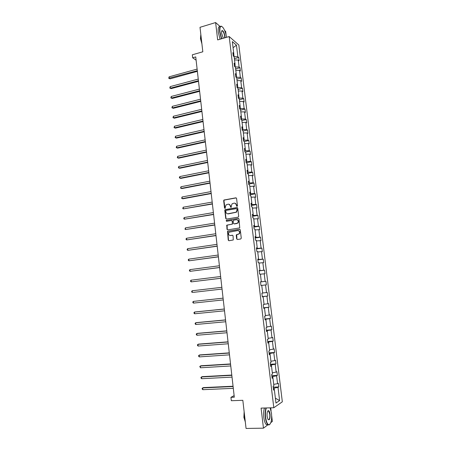<?xml version="1.0" encoding="UTF-8"?>
<svg xmlns="http://www.w3.org/2000/svg" width="451" height="451" viewBox="0 0 451 451"><rect width="100%" height="100%" fill="white"/><g stroke="black" fill="none" stroke-linecap="round" stroke-linejoin="round"><path stroke-width="0.68" d="M237.046 206.372L237.446 205.808L236.572 198.417L235.839 197.837L223.961 200.024L223.679 200.706L224.525 208.029L225.235 208.345L225.314 206.93L226.182 204.782L228.076 204.19C229.339 204.106 230.111 204.726 230.393 206.051L230.506 207.003L231.222 207.313L231.295 205.893L232.152 203.756L234.08 203.147C235.354 203.057 236.132 203.683 236.42 205.008L236.533 205.966L237.046 206.372M220.184 26.586L215.617 22.55L200.007 27.314L202.82 51.792L192.329 54.802L192.667 57.796L196.112 60.18M226.143 35.302L225.68 31.446L224.654 30.538M215.617 22.55L217.664 39.913L229.181 36.548L273.808 407.738L261.09 408.116L263.452 428.168L268.029 424.712L266.321 424.605C265.12 423.433 264.286 421.065 263.818 417.502C263.429 413.736 263.643 410.573 264.466 408.014M270.865 422.57L272.353 421.443L271.677 415.794M263.452 428.168L246.06 428.45L242.83 400.308L231.324 400.719L230.94 397.32L234.306 397.196L195.74 56.916L192.667 57.796M236.645 238.883L237.378 239.492L240.693 239.002L241.262 238.196L240.287 229.892L239.549 229.288L227.513 231.273L228.234 240.141L228.961 240.744L233.274 239.971L233.071 235.817L232.338 235.219L230.382 235.512C228.448 235.146 228.003 234.052 229.04 232.226L237.649 230.585C239.582 230.929 240.045 232.017 239.053 233.855L236.442 234.717L236.228 235.337L236.645 238.883L237.373 239.492M238.117 217.168L238.692 216.362L237.716 208.125L236.984 207.539L225.055 209.664L224.79 210.329L225.737 218.493L226.458 219.085L238.117 217.168M238.996 218.989L239.752 227.885L227.71 229.892L226.983 229.294L226.814 225.139L231.853 224.232L232.423 223.431L232.147 221.097L231.419 220.505L226.515 221.3L226.182 220.432L238.263 218.391L238.996 218.989M273.469 389.41L274.349 389.63L273.554 390.115L273.097 386.321L273.892 385.847L272.923 377.848L272.128 378.288L271.671 374.51L272.472 374.082L271.508 366.116L270.707 366.511L270.256 362.751L271.057 362.367L270.098 354.435L269.292 354.785L268.841 351.036L269.647 350.703L268.695 342.805L267.888 343.11L267.437 339.377L268.244 339.084L267.296 331.22L266.485 331.485L266.039 327.77L266.851 327.516L265.904 319.686L265.087 319.906L264.641 316.207L265.459 315.999L264.517 308.202L263.7 308.377L263.254 304.69L264.072 304.532L263.136 296.764L262.313 296.899L261.873 293.229L262.696 293.105L261.76 285.376L260.937 285.466L260.498 281.813L261.321 281.734L260.39 274.033L259.562 274.078L259.128 270.442L259.956 270.408L259.026 262.736L258.197 262.741L257.758 259.122L258.592 259.128L257.673 251.489L256.839 251.455L256.399 247.847L257.239 247.892L256.32 240.287L255.48 240.214L255.046 236.617L255.886 236.707L254.973 229.131L254.133 229.018L253.699 225.438L254.544 225.568L253.631 218.025L252.785 217.867L252.357 214.304L253.203 214.473L252.295 206.958L251.449 206.767L251.021 203.215L251.867 203.424L250.965 195.943L250.113 195.706L249.691 192.171L250.542 192.419L249.64 184.972L248.789 184.696L248.366 181.178L249.217 181.46L248.321 174.041L247.464 173.731L247.041 170.224L247.898 170.551L247.007 163.161L246.15 162.805L245.727 159.316L246.59 159.682L245.699 152.32L244.837 151.931L244.419 148.452L245.282 148.858L244.397 141.529L243.529 141.101L243.112 137.634L243.98 138.074L243.1 130.779L242.232 130.311L241.815 126.861L242.683 127.34L241.804 120.067L240.935 119.566L240.518 116.132L241.392 116.646L240.518 109.407L239.644 108.866L239.233 105.444L240.107 105.996L239.239 98.786L238.359 98.205L237.948 94.8L238.827 95.392L237.959 88.21L237.079 87.595L236.674 84.202L237.553 84.827L236.69 77.673L235.805 77.025L235.399 73.643L236.285 74.308L235.422 67.182L234.537 66.494L234.131 63.129L235.016 63.828L234.159 56.73L233.274 56.009L232.868 52.654L233.759 53.387L232.333 41.599L236.454 45.173L237.863 56.781L238.72 57.486L239.12 60.761L238.263 60.068L239.115 67.052L239.966 67.723L240.366 71.01L239.515 70.35L240.366 77.363L241.212 78L241.618 81.304L240.766 80.678L241.623 87.719L242.469 88.323L242.869 91.638L242.029 91.046L242.886 98.115L243.726 98.679L244.132 102.011L243.292 101.458L244.154 108.55L244.994 109.086L245.4 112.423L244.56 111.904L245.423 119.03L246.263 119.526L246.669 122.881L245.834 122.396L246.703 129.55L247.537 130.012L247.949 133.378L247.114 132.932L247.982 140.114L248.817 140.537L249.228 143.92L248.4 143.508L249.273 150.719L250.102 151.108L250.514 154.501L249.685 154.129L250.564 161.368L251.393 161.717L251.805 165.128L250.981 164.79L251.861 172.056L252.684 172.367L253.101 175.794L252.278 175.49L253.169 182.79L253.986 183.067L254.403 186.505L253.586 186.24L254.477 193.569L255.294 193.806L255.711 197.256L254.894 197.031L255.79 204.388L256.602 204.585L257.025 208.052L256.213 207.866L257.109 215.251L257.921 215.415L258.344 218.893L257.532 218.741L258.434 226.16L259.24 226.284L259.663 229.779L258.857 229.666L259.765 237.113L260.571 237.198L260.994 240.704L260.193 240.631L261.101 248.112L261.901 248.157L262.33 251.675L261.529 251.647L262.437 259.156L263.237 259.162L263.666 262.696L262.871 262.702L263.784 270.239L264.579 270.205L265.013 273.757L264.218 273.802L265.137 281.373L265.932 281.3L266.366 284.863L265.571 284.953L266.496 292.552L267.285 292.44L267.719 296.019L266.93 296.149L267.86 303.782L268.644 303.624L269.084 307.216L268.294 307.385L269.224 315.052L270.008 314.854L270.448 318.462L269.664 318.677L270.6 326.372L271.378 326.129L271.823 329.754L271.045 330.008L271.981 337.737L272.759 337.455L273.199 341.097L272.427 341.39L273.368 349.147L274.14 348.826L274.586 352.479L273.813 352.817L274.76 360.608L275.527 360.242L275.973 363.912L275.206 364.29L276.159 372.114L276.92 371.709L277.371 375.395L276.604 375.818L277.562 383.671L278.323 383.22L278.769 386.924L278.013 387.386L279.614 400.578L275.967 403.059L274.349 389.63M229.181 36.548L238.844 45.015L282.332 401.802L273.808 407.738M272.054 377.667L272.923 377.848L272.737 376.5L271.919 376.54M273.712 384.37L277.562 383.671M272.737 376.5L276.604 375.818M271.485 366.111L271.344 364.944L270.527 364.989M272.314 372.785L276.159 372.114M271.344 364.944L275.206 364.29M270.645 365.975L271.508 366.116M270.076 354.43L269.952 353.437L269.14 353.488M270.921 361.245L274.76 360.608M269.952 353.437L273.813 352.817M269.241 354.328L270.098 354.435M268.666 342.799L268.57 341.976L267.759 342.038M269.535 349.75L273.368 349.147M268.57 341.976L272.427 341.39M267.843 342.732L268.695 342.805M267.268 331.22L267.189 330.566L266.383 330.634M268.153 338.312L271.981 337.737M267.189 330.566L271.045 330.008M266.451 331.181L267.296 331.22M265.064 319.68L265.904 319.686L265.819 319.201L265.013 319.274M266.778 326.913L270.6 326.372M265.819 319.201L269.664 318.677M264.495 308.202L264.455 307.881L263.649 307.96M265.408 315.565L269.224 315.052M264.455 307.881L268.294 307.385M263.683 308.23L264.517 308.202M263.113 296.764L262.29 296.696M264.044 304.262L267.86 303.782M263.091 296.611L266.93 296.149M262.307 296.826L263.136 296.764M262.685 293.009L266.496 292.552M261.76 285.387L265.571 284.953M261.298 281.734L260.503 281.892M261.304 281.802L265.137 281.373M260.413 274.208L264.218 273.802M260.498 281.841L261.321 281.734M259.928 270.408L259.162 270.735M259.956 270.639L263.784 270.239M259.071 263.074L262.871 262.702M259.139 270.544L259.956 270.408M258.57 259.133L258.615 259.517L257.82 259.624M258.615 259.517L262.437 259.156M257.73 251.991L261.529 251.647M257.78 259.297L258.592 259.128M257.211 247.898L257.279 248.445L256.489 248.557M257.279 248.445L261.101 248.112M256.399 240.947L260.193 240.631M256.433 248.101L257.239 247.892M255.864 236.713L255.948 237.423L255.159 237.536M255.948 237.423L259.765 237.113M255.069 229.954L258.857 229.666M255.086 236.944L255.886 236.707M254.516 225.573L254.623 226.441L253.834 226.56M254.623 226.441L258.434 226.16M253.75 219L257.532 218.741M253.75 225.838L254.544 225.568M253.18 214.479L253.304 215.499L252.515 215.629M253.304 215.499L257.109 215.251M252.43 208.091L256.213 207.866M236.674 208.689L237.164 209.101L236.38 208.638L226.171 210.375L225.776 210.938L225.895 211.942C226.171 213.261 226.943 213.887 228.206 213.808L228.223 213.887M252.413 214.772L253.203 214.473M251.083 203.756L251.867 203.424L251.985 204.607L251.207 204.743M251.985 204.607L255.79 204.388M251.122 197.234L254.894 197.031M250.519 192.43L250.677 193.761L249.899 193.902M250.677 193.761L254.477 193.569M249.815 186.415L253.586 186.24M249.764 192.786L250.542 192.419M248.445 181.86L249.217 181.46L249.375 182.954L248.597 183.1M249.375 182.954L253.169 182.79M248.512 175.636L252.278 175.49M247.875 170.563L248.073 172.192L247.3 172.344M248.073 172.192L251.861 172.056M247.221 164.908L250.981 164.79M247.131 170.974L247.898 170.551M246.567 159.693L246.782 161.475L246.009 161.633M246.782 161.475L250.564 161.368M245.93 154.219L249.685 154.129M245.829 160.139L246.59 159.682M245.259 148.869L245.491 150.803L244.718 150.961M245.491 150.803L249.273 150.719M244.645 143.57L248.4 143.508M244.527 149.343L245.282 148.858M243.957 138.091L244.211 140.171L243.439 140.34M244.211 140.171L247.982 140.114M243.365 132.972L247.114 132.932M243.23 138.592L243.98 138.074M242.661 127.357L242.931 129.584L242.164 129.753M242.931 129.584L246.703 129.55M242.091 122.407L245.834 122.396M241.939 127.887L242.683 127.34M241.37 116.662L241.657 119.036L240.89 119.211M241.657 119.036L245.423 119.03M240.817 111.893L244.56 111.904M240.654 117.226L241.392 116.646M240.084 106.013L240.389 108.528L239.628 108.714M240.389 108.528L244.154 108.55M239.554 101.413L243.292 101.458M239.374 106.605L240.107 105.996M238.804 95.409L239.126 98.064L238.41 98.245M239.126 98.064L242.886 98.115M238.297 90.978L242.029 91.046M238.094 96.024L238.827 95.392M237.53 84.844L237.869 87.646L237.344 87.776M237.869 87.646L241.623 87.719M237.04 80.588L240.766 80.678M236.826 85.493L237.553 84.827M236.262 74.325L236.617 77.262L236.262 77.358M236.617 77.262L240.366 77.363M235.788 70.238L239.515 70.35M235.563 74.996L236.285 74.308M234.994 63.845L235.163 66.979M235.366 66.923L239.115 67.052M234.548 59.921L238.263 60.068M234.3 64.544L235.016 63.828M233.736 53.41L234.058 56.646M234.125 56.629L237.863 56.781M236.454 45.173L233.071 47.733M271.085 410.833L270.724 407.828M234.125 395.612L230.94 397.32M274.321 389.625L274.135 388.102L273.317 388.136M233.049 54.137L233.759 53.387M274.135 388.102L278.013 387.386M279.614 400.578L275.381 398.199M234.396 58.675L238.72 57.486M235.625 68.885L239.966 67.723M236.865 79.134L241.212 78M238.105 89.428L242.469 88.323M239.357 99.756L243.726 98.679M240.608 110.129L244.994 109.086M241.866 120.541L246.263 119.526M243.123 130.999L247.537 130.012M244.346 141.501L248.817 140.537M245.248 152.117L250.102 151.108M246.145 162.772L251.393 161.717M247.424 173.387L252.684 172.367M248.71 184.047L253.986 183.067M250.001 194.747L255.294 193.806M251.297 205.493L256.602 204.585M252.594 216.283L257.921 215.415M253.902 227.112L259.24 226.284M255.215 237.987L260.571 237.198M256.529 248.907L261.901 248.157M257.854 259.872L263.237 259.162M259.178 270.882L264.579 270.205M260.509 281.931L265.932 281.3M262.279 296.6L267.719 296.019M263.626 307.757L269.084 307.216M264.974 318.964L270.448 318.462M266.332 330.211L271.823 329.754M267.691 341.508L273.199 341.097M269.061 352.851L274.586 352.479M270.437 364.245L275.973 363.912M271.812 375.683L277.371 375.395M273.199 387.167L278.769 386.924M237.023 206.378L236.69 205.07L234.982 203.198M228.956 204.241L230.67 206.107L230.997 207.415M236.228 197.899L224.243 200.092L223.961 200.768L225.021 208.441M237.344 207.59L225.337 209.721L225.072 210.38L226.013 218.538L226.408 219.09M227.687 213.825L236.217 212.15L237.012 210.059L236.893 209.044M237.164 209.101L237.282 210.11L236.487 212.201L228.482 213.859M231.746 220.539L232.423 221.137L232.457 224.108L227.095 225.179L227.259 229.328L227.682 229.892M238.596 218.431L226.684 220.37L226.532 221.3M236.781 223.442L237.688 222.997C238.742 221.153 238.291 220.054 236.341 219.705L233.297 220.302L233.33 223.284L234.058 223.876L237.959 223.036C238.979 221.452 238.664 220.353 237 219.733M237.046 223.487L234.334 223.921M238.235 230.602C239.932 231.16 240.293 232.254 239.318 233.883L236.713 234.745L236.916 238.912M232.626 235.242L230.658 235.54M239.853 229.322L227.794 231.307L228.51 240.163L228.967 240.744M197.121 69.099L169.125 76.817L169.294 78.384L170.072 78.835L197.375 71.354M170.072 78.835L168.736 78.254L197.301 70.7M168.736 78.254L169.125 76.817M226.498 37.332C225.912 33.459 224.807 30.273 223.172 27.787C220.691 25.002 219.609 26.367 219.936 31.88L221.723 38.724M221.464 38.803L219.665 31.863C219.287 27.443 219.975 25.617 221.723 26.372L221.886 26.485M223.318 38.262L221.616 33.329C221.452 31.767 221.61 30.848 222.084 30.561C223.318 30.769 224.254 32.641 224.908 36.17L224.948 37.783M224.66 37.867L224.643 36.153C224.232 33.583 223.504 31.829 222.467 30.905L221.712 31.063M201.597 41.154L200.864 37.456L200.813 34.304M201.907 43.826L200.481 38.679L200.751 35.206M220.082 39.209L218.278 32.275C217.906 28.092 218.526 26.22 220.127 26.665M266.321 407.963C265.476 410.461 265.25 413.606 265.639 417.412C266.321 422.119 267.471 424.56 269.084 424.741C271.192 423.613 271.992 419.78 271.491 413.234L270.11 407.845M270.019 424.177L268.892 424.977L267.855 424.577C266.659 423.404 265.825 421.031 265.357 417.468C264.962 413.697 265.177 410.528 265.989 407.969M270.059 414.255C270.2 419.142 269.472 420.772 267.871 419.148L267.133 416.346C266.891 413.054 267.291 411.137 268.334 410.607C269.146 410.698 269.721 411.915 270.059 414.255M268.136 419.571L268.159 419.593C269.45 419.943 269.991 418.184 269.783 414.311L268.616 411.024L267.742 411.064L268.616 411.024M245.288 421.702L244.527 417.959L244.38 413.815M245.316 421.944L243.895 417.389L244.143 411.757M198.254 79.094L170.185 86.62L170.354 88.199L171.126 88.621L198.508 81.321M171.126 88.621L169.79 88.052L170.354 88.199L198.434 80.695M169.79 88.052L170.185 86.62M199.387 89.123L171.245 96.463L171.414 98.047L172.186 98.448L199.641 91.333M172.186 98.448L170.85 97.884L171.414 98.047L199.573 90.736M170.85 97.884L171.245 96.463M200.532 99.197L172.31 106.346L172.479 107.93L173.252 108.308L200.78 101.379M173.252 108.308L171.91 107.761L172.479 107.93L200.712 100.81M171.91 107.761L172.31 106.346M201.676 109.305L173.381 116.262L173.55 117.858L174.323 118.207L201.924 111.465M174.323 118.207L172.981 117.666L173.55 117.858L201.862 110.929M172.981 117.666L173.381 116.262M202.826 119.453L174.452 126.218L174.627 127.813L175.394 128.146L203.068 121.59M175.394 128.146L174.052 127.616L174.627 127.813L203.012 121.082M174.052 127.616L174.452 126.218M203.982 129.64L175.529 136.208L175.704 137.814L176.471 138.119L204.218 131.754M176.471 138.119L175.129 137.6L175.704 137.814L204.168 131.275M175.129 137.6L175.529 136.208M205.143 139.866L176.612 146.242L176.786 147.849L177.553 148.131L205.38 141.958M176.612 146.242L176.206 147.618L176.786 147.849L205.329 141.507M206.304 150.132L177.7 156.311L177.874 157.923L178.635 158.183L206.535 152.201M177.7 156.311L177.288 157.681L177.874 157.923L206.49 151.784M207.471 160.438L178.788 166.413L178.962 168.037L179.729 168.268L207.702 162.484M178.788 166.413L178.376 167.778L178.962 168.037L207.657 162.095M208.644 170.788L179.881 176.561L180.056 178.19L180.817 178.399L208.875 172.806M179.881 176.561L179.397 177.266L179.47 177.914L180.056 178.19L208.836 172.451M209.822 181.172L180.981 186.742L181.155 188.383L181.916 188.563L210.048 183.168M180.981 186.742L180.563 188.09L181.155 188.383L210.008 182.841M211.006 191.602L182.08 196.969L182.26 198.609L183.016 198.767L211.226 193.575M182.08 196.969L181.663 198.305L182.26 198.609L211.192 193.276M212.19 202.071L183.185 207.229L183.365 208.881L212.41 204.015M183.185 207.229L182.768 208.559L183.365 208.881L212.382 203.751M213.379 212.579L184.296 217.534L184.476 219.186L213.599 214.501M184.296 217.534L183.805 218.194L183.878 218.853L184.476 219.186L213.571 214.27M214.575 223.132L185.412 227.873L185.592 229.536L214.794 225.026M185.412 227.873L184.989 229.187L185.592 229.536L214.772 224.823M215.775 233.725L186.534 238.258L186.714 239.921L215.99 235.597M186.534 238.258L186.037 238.895L186.111 239.56L186.714 239.921L215.973 235.428M216.982 244.357L187.655 248.676L187.836 250.35L217.19 246.207M187.655 248.676L187.159 249.302L187.233 249.972L187.836 250.35L217.179 246.066M218.194 255.035L188.783 259.139L188.963 260.819L218.397 256.856M188.783 259.139L188.281 259.753L188.355 260.424L188.963 260.819L218.385 256.749M219.406 265.752L189.916 269.642L190.096 271.327L219.609 267.55M189.916 269.642L189.414 270.245L189.488 270.916L190.096 271.327L219.603 267.477M220.629 276.514L191.055 280.184L191.235 281.881L220.827 278.284M191.055 280.184L190.547 280.776L190.621 281.452L191.235 281.881L220.821 278.244M193.124 292.389L222.05 289.063L193.124 292.389M221.853 287.321L192.194 290.771L192.38 292.473L191.76 292.028L191.686 291.346L192.194 290.771M223.076 298.145L193.338 301.398L193.524 303.106L223.279 299.909M223.082 298.167L193.338 301.398L192.831 301.961L192.904 302.644L193.524 303.106M224.31 309.003L195.232 311.934L194.488 312.064L194.674 313.778L224.513 310.807M224.316 309.059L194.488 312.064L193.975 312.616L194.048 313.304L194.674 313.778M225.545 319.9L196.388 322.617L195.644 322.775L195.83 324.495L225.754 321.749M225.556 319.996L195.644 322.775L195.131 323.316L195.204 324.004L195.83 324.495M226.785 330.848L197.544 333.34L196.805 333.526L196.991 335.251L227 332.737M226.797 330.972L196.805 333.526L196.286 334.056L196.36 334.743L196.991 335.251M228.031 341.835L198.711 344.102L197.966 344.322L198.152 346.052L228.251 343.763M228.048 341.993L197.966 344.322L197.448 344.835L197.521 345.528L198.152 346.052M229.283 352.868L199.872 354.914L199.133 355.157L199.325 356.899L229.503 354.841M229.305 353.06L199.133 355.157L198.615 355.659L198.688 356.352L199.325 356.899M230.534 363.946L201.045 365.761L200.306 366.037L200.498 367.785L230.765 365.958M230.562 364.171L200.306 366.037L199.782 366.528L200.498 367.785M231.797 375.063L202.223 376.658L201.484 376.957L201.676 378.71L232.028 377.121M231.825 375.328L201.484 376.957L200.96 377.436L201.033 378.135L201.676 378.71M233.06 386.231L203.401 387.595L202.668 387.922L202.86 389.687L233.302 388.334M233.094 386.53L202.668 387.922L202.138 388.39L202.211 389.095L202.86 389.687M224.807 208.086L224.525 208.029M223.961 200.768L223.679 200.706M224.519 199.968L224.237 199.906M225.072 210.38L224.79 210.329M226.859 225.821L226.577 225.782M224.243 200.092L223.961 200.024M225.337 209.721L225.055 209.664M227.095 225.179L226.814 225.139M226.464 220.477L226.182 220.432M227.794 231.307L227.513 231.273M222.467 30.905L221.683 31.136M266.321 424.605L267.855 424.577"/></g></svg>
